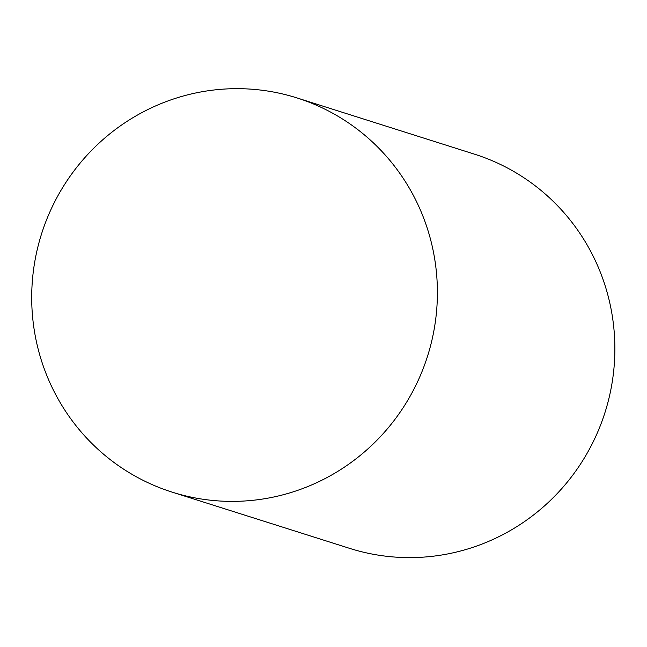 <?xml version="1.0" encoding="UTF-8"?>
<svg xmlns="http://www.w3.org/2000/svg" width="647" height="647" viewBox="0 0 647 647"><rect width="100%" height="100%" fill="white"/><g stroke="black" fill="none" stroke-linecap="round" stroke-linejoin="round"><path stroke-width="0.97" d="M432.689 248.383A206.749 202.454 -72.4 0 0 296.997 97.932A206.749 202.454 -72.4 0 0 41.554 233.882A206.749 202.454 -72.4 0 0 172.11 492.124A206.749 202.454 -72.4 0 0 370.868 446.163A206.749 202.454 -72.4 0 0 432.689 248.383M172.11 492.124L349.582 548.349A206.749 202.454 -72.4 0 0 548.332 502.387A206.749 202.454 -72.4 0 0 610.161 304.608A206.749 202.454 -72.4 0 0 474.461 154.156L296.997 97.932"/></g></svg>
